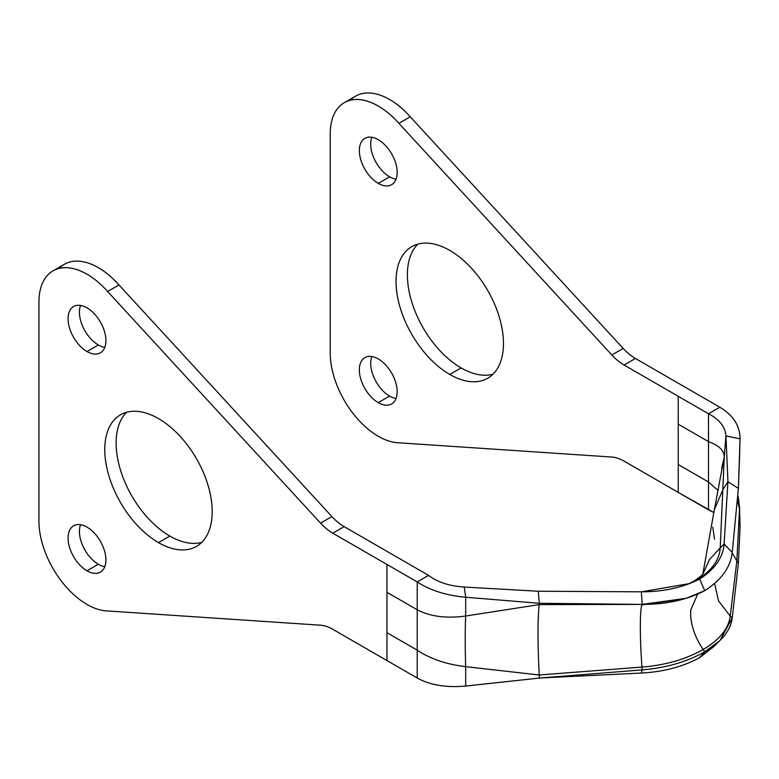<?xml version="1.0" encoding="UTF-8"?>
<svg xmlns="http://www.w3.org/2000/svg" width="779" height="779" viewBox="0 0 779 779"><rect width="100%" height="100%" fill="white"/><g stroke="black" fill="none" stroke-linecap="round" stroke-linejoin="round"><path stroke-width="1.17" d="M721.607 468.413L724.246 456.971L725.97 435.928C725.22 426.765 719.397 419.375 708.491 413.766L719.845 407.222L635.411 358.476A42.796 24.704 60 0 1 623.171 348.427L410.241 116.792A67.939 39.223 -120 0 0 350.443 100.238M389.607 396.083A26.749 15.444 60 0 1 371.826 356.539A26.749 15.444 60 0 0 389.607 396.083L378.263 402.636A26.749 15.444 60 0 1 359.343 369.879A26.749 15.444 60 0 1 378.263 358.953A26.749 15.444 60 0 1 397.173 391.71A26.749 15.444 60 0 1 378.263 402.636L389.607 396.083A26.749 15.444 60 0 0 396.044 398.497A26.749 15.444 60 0 1 389.607 396.083M389.607 176.814A26.749 15.444 60 0 1 371.826 137.27A26.749 15.444 60 0 0 389.607 176.814L378.263 183.367A26.749 15.444 60 0 1 359.343 150.6A26.749 15.444 60 0 1 378.263 139.684A26.749 15.444 60 0 1 397.173 172.441A26.749 15.444 60 0 1 378.263 183.367L389.607 176.814A26.749 15.444 60 0 0 396.044 179.228A26.749 15.444 60 0 1 389.607 176.814M461.1 367.912A75.962 43.858 60 0 1 413.152 306.166A75.962 43.858 60 0 1 417.875 244.109A75.962 43.858 60 0 0 413.152 306.166A75.962 43.858 60 0 0 461.1 367.912L449.756 374.456L461.1 367.912A75.962 43.858 60 0 0 492.98 374.212A75.962 43.858 60 0 1 461.1 367.912M449.756 250.41A75.962 43.858 -120 0 0 411.77 246.651A75.962 43.858 -120 0 0 400.124 307.52A75.962 43.858 -120 0 0 449.756 374.456A75.962 43.858 -120 0 0 487.732 378.224A75.962 43.858 -120 0 0 499.378 317.355A75.962 43.858 -120 0 0 449.756 250.41A75.962 43.858 60 0 1 503.468 343.451A75.962 43.858 60 0 1 449.756 374.456A75.962 43.858 60 0 1 396.044 281.423A75.962 43.858 60 0 1 449.756 250.41M624.067 461.119L678.227 492.396L678.227 396.297L624.067 365.02A42.796 24.704 60 0 1 611.827 354.981L398.897 123.335A67.939 39.223 -120 0 0 330.218 133.784L330.218 353.062A67.939 39.223 -120 0 0 398.897 442.803L611.827 457.039A42.796 24.704 60 0 1 624.067 461.119A42.796 24.704 -120 0 0 611.827 457.039L398.897 442.803A67.939 39.223 -120 0 1 330.218 353.062L330.218 133.784A67.939 39.223 -120 0 1 344.289 102.682A67.939 39.223 -120 0 1 398.897 123.335L611.827 354.981A42.796 24.704 -120 0 0 624.067 365.02L678.227 396.297L678.227 492.396L624.067 461.119M378.263 358.953A26.749 15.444 -120 0 0 364.884 357.629A26.749 15.444 -120 0 0 360.784 379.061A26.749 15.444 -120 0 0 378.263 402.636A26.749 15.444 -120 0 0 391.633 403.96A26.749 15.444 -120 0 0 395.732 382.528A26.749 15.444 -120 0 0 378.263 358.953M378.263 139.684A26.749 15.444 -120 0 0 364.884 138.36A26.749 15.444 -120 0 0 360.784 159.792A26.749 15.444 -120 0 0 378.263 183.367A26.749 15.444 -120 0 0 391.633 184.691A26.749 15.444 -120 0 0 395.732 163.259A26.749 15.444 -120 0 0 378.263 139.684M708.491 509.865L678.227 492.396L713.827 512.475L708.491 509.865L708.491 481.997L708.491 509.865M740.04 526.234L740.04 527.665L740.04 526.234M708.491 481.997L678.227 464.527L708.491 481.997L708.491 441.644L678.227 424.156L708.491 441.644L708.491 481.997L717.868 490.244M693.622 581.368L697.332 579.78C711.86 570.501 719.494 559.858 720.234 547.851L724.1 544.034L727.937 481.724L722.902 489.64L727.937 481.724L725.97 435.928L740.04 438.859C740.089 425.957 733.351 415.402 719.845 407.222L708.491 413.766L678.227 396.297L708.491 413.766L708.491 441.644L708.491 413.766C719.397 419.375 725.22 426.765 725.97 435.928L724.246 456.971L720.234 547.851L709.688 559.283L702.95 573.86L709.688 559.283L720.234 547.851L724.246 456.971C724.168 450.447 718.92 445.335 708.491 441.644C718.92 445.335 724.168 450.447 724.246 456.971L713.788 512.689M739.553 457.254L740.04 438.859C740.089 425.957 733.351 415.402 719.845 407.222L635.411 358.476L624.067 365.02L635.411 358.476A42.796 24.704 60 0 1 623.171 348.427L611.827 354.981L623.171 348.427L410.241 116.792L398.897 123.335L410.241 116.792A67.939 39.223 60 0 0 355.643 96.138L344.289 102.682M739.553 456.952L740.04 438.859L725.97 435.928L727.937 481.724L738.375 488.394L727.937 481.724L724.1 544.034L732.241 552.408L738.375 488.394L739.553 457.244M738.473 498.618L739.514 508.541L737.255 500.157L739.514 508.541L738.58 499.037M739.514 508.541L740.04 527.665L739.514 508.541L736.856 560.88L738.375 563.168L740.04 527.665L738.375 563.168L736.856 560.88L730.235 616.131L732.241 617.903L738.375 563.168L732.241 617.903L730.235 616.131L736.856 560.88L732.192 552.837L736.856 560.88L739.514 508.541M714.479 509.398L713.622 513.624L714.479 509.398L722.902 489.64M714.479 539.224L712.804 527.14M739.32 460.321L739.514 457.906M740.04 438.859L738.375 488.394L732.241 552.408L724.1 544.034L720.234 547.851C719.494 559.858 711.86 570.501 697.332 579.78L689.512 583.588L641.341 591.826C663.465 591.806 682.92 587.541 699.688 579.04C714.937 569.059 723.078 557.394 724.1 544.034C723.078 557.394 714.937 569.059 699.688 579.04L704.713 590.667C721.393 580.034 730.566 567.278 732.241 552.408C730.566 567.278 721.393 580.034 704.713 590.667C686.99 599.888 666.152 604.465 642.208 604.397L641.341 591.826L538.25 591.232L464.206 587.054L538.25 591.232L539.36 603.297L642.208 604.397L686.202 598.282L704.713 590.667L699.688 579.04L688.237 584.065M714.586 583.422L718.53 600.921L730.235 616.131L718.53 600.921L714.586 583.422M685.053 598.632L641.993 604.884C639.783 608.866 639.783 639.208 641.993 667.077L642.208 669.882L641.341 673.056C663.465 671.888 682.92 666.756 699.688 657.661L704.713 651.819L699.688 657.661C682.92 666.756 663.465 671.888 641.341 673.056L642.208 669.882C666.152 667.885 686.99 661.858 704.713 651.819C721.393 642.003 730.566 630.688 732.241 617.903L719.971 640.513L704.713 651.819L703.125 649.511L704.713 651.819C686.99 661.858 666.152 667.885 642.208 669.882L641.993 667.077C665.432 665.178 685.812 659.326 703.125 649.511C695.774 638.614 691.625 627.504 690.681 616.199L690.681 610.074L697.741 594.026L690.681 610.074L690.681 616.199C691.625 627.504 695.774 638.614 703.125 649.511C719.455 639.9 728.492 628.77 730.235 616.131C728.492 628.77 719.455 639.9 703.125 649.511C685.812 659.326 665.432 665.178 641.993 667.077C639.783 639.208 639.783 608.866 641.993 604.884L684.77 598.72M699.688 657.661L714.275 646.073L699.688 657.661M53.021 270.849L64.365 264.295A67.939 39.223 60 0 1 118.973 284.948L107.619 291.502A67.939 39.223 -120 0 0 53.021 270.849A67.939 39.223 -120 0 0 38.95 301.95L38.95 521.219A67.939 39.223 -120 0 0 107.619 610.97L320.558 625.206A42.796 24.704 -120 0 1 332.789 629.286L386.959 660.553L386.959 564.463L332.789 533.187A42.796 24.704 60 0 1 320.558 523.137L107.619 291.502A67.939 39.223 -120 0 0 38.95 301.95L38.95 521.219A67.939 39.223 -120 0 0 107.619 610.97L320.558 625.206A42.796 24.704 60 0 1 332.789 629.286L417.223 678.032C430.232 685.15 446.396 687.818 465.706 686.046C446.396 687.818 430.232 685.15 417.223 678.032L417.223 650.163L417.223 678.032L386.959 660.553L386.959 632.694L417.223 650.163L386.959 632.694L386.959 592.322L417.223 609.791L417.223 650.163C430.251 658.878 446.396 664.37 465.657 666.658C446.396 664.37 430.251 658.878 417.223 650.163L417.223 609.791C430.251 616.559 446.396 618.643 465.657 616.023C446.396 618.643 430.251 616.559 417.223 609.791L417.223 581.932L417.223 609.791L386.959 592.322L386.959 564.463L417.223 581.932C430.232 590.414 446.396 595.516 465.706 597.24L465.657 616.023C465.073 629.744 465.073 646.619 465.657 666.658L465.706 686.046L539.36 678.071L465.706 686.046L465.657 666.658L539.204 674.994L539.36 678.071L642.208 669.882L539.36 678.071L539.204 674.994L641.993 667.077L539.204 674.994C537.617 642.821 537.617 619.363 539.204 604.611C537.617 619.363 537.617 642.821 539.204 674.994L465.657 666.658C465.073 646.619 465.073 629.744 465.657 616.023L539.204 604.611L642.208 604.397L539.204 604.611L539.36 603.297L539.204 604.611L465.657 616.023L465.706 597.24L539.36 603.297L465.706 597.24L464.206 587.054L465.706 597.24C446.396 595.516 430.232 590.414 417.223 581.932L428.567 575.379C437.467 582.147 449.347 586.042 464.206 587.054C449.347 586.042 437.467 582.147 428.567 575.379L417.223 581.932L332.789 533.187L344.143 526.633L428.567 575.379L344.143 526.633A42.796 24.704 60 0 1 331.903 516.584L118.973 284.948A67.939 39.223 -120 0 0 59.175 268.404M641.341 673.056L541.191 677.925L641.341 673.056M539.36 603.297L538.25 591.232L641.341 591.826L642.208 604.397L539.36 603.297M98.339 564.249A26.749 15.444 60 0 1 80.558 524.705A26.749 15.444 60 0 0 98.339 564.249L86.995 570.793A26.749 15.444 60 0 1 68.075 538.036A26.749 15.444 60 0 1 86.995 527.12A26.749 15.444 60 0 1 105.905 559.877A26.749 15.444 60 0 1 86.995 570.793L98.339 564.249A26.749 15.444 60 0 0 104.775 566.654A26.749 15.444 60 0 1 98.339 564.249M98.339 344.97A26.749 15.444 60 0 1 80.558 305.436A26.749 15.444 60 0 0 98.339 344.97L86.995 351.524A26.749 15.444 60 0 1 68.075 318.767A26.749 15.444 60 0 1 86.995 307.851A26.749 15.444 60 0 1 105.905 340.608A26.749 15.444 60 0 1 86.995 351.524L98.339 344.97A26.749 15.444 60 0 0 104.775 347.385A26.749 15.444 60 0 1 98.339 344.97M169.832 536.069A75.962 43.858 60 0 1 121.884 474.323A75.962 43.858 60 0 1 126.607 412.276A75.962 43.858 60 0 0 121.884 474.323A75.962 43.858 60 0 0 169.832 536.069L158.488 542.622L169.832 536.069A75.962 43.858 60 0 0 201.712 542.369A75.962 43.858 60 0 1 169.832 536.069M158.488 418.576A75.962 43.858 -120 0 0 120.502 414.808A75.962 43.858 -120 0 0 108.856 475.687A75.962 43.858 -120 0 0 158.488 542.622A75.962 43.858 60 0 1 104.766 449.59A75.962 43.858 60 0 1 158.488 418.576A75.962 43.858 60 0 1 212.2 511.608A75.962 43.858 60 0 1 158.488 542.622A75.962 43.858 -120 0 0 196.464 546.391A75.962 43.858 -120 0 0 208.11 485.512A75.962 43.858 -120 0 0 158.488 418.576M86.995 527.12A26.749 15.444 -120 0 0 73.615 525.796A26.749 15.444 -120 0 0 69.516 547.228A26.749 15.444 -120 0 0 86.995 570.793A26.749 15.444 -120 0 0 100.364 572.127A26.749 15.444 -120 0 0 104.464 550.685A26.749 15.444 -120 0 0 86.995 527.12M86.995 307.851A26.749 15.444 -120 0 0 73.615 306.527A26.749 15.444 -120 0 0 69.516 327.959A26.749 15.444 -120 0 0 86.995 351.524A26.749 15.444 -120 0 0 100.364 352.848A26.749 15.444 -120 0 0 104.464 331.416A26.749 15.444 -120 0 0 86.995 307.851M320.558 523.137L107.619 291.502L118.973 284.948L331.903 516.584L320.558 523.137A42.796 24.704 -120 0 0 332.789 533.187L344.143 526.633A42.796 24.704 60 0 1 331.903 516.584L320.558 523.137M737.723 495.288L738.599 499.115M739.544 506.233L740.05 526.614M713.613 513.702L702.862 573.967M712.512 647.826L719.942 640.465M693.135 581.65C705.94 572.954 702.288 573.724 703.408 573.256M693.68 581.338L687.429 584.357M684.984 598.613L686.124 598.262"/></g></svg>
